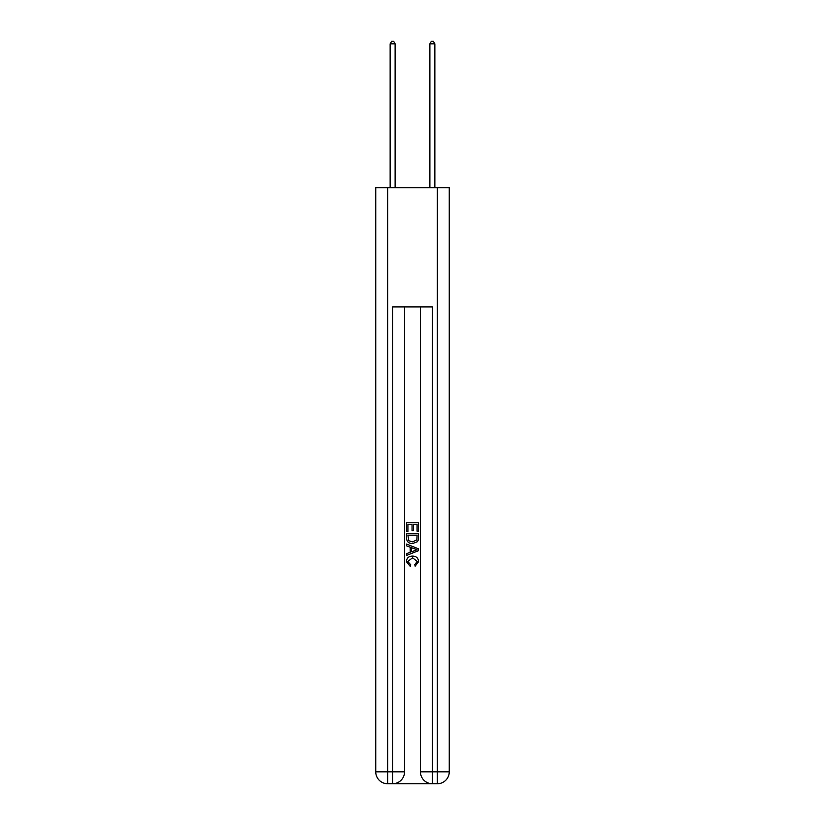<?xml version="1.0" encoding="UTF-8"?>
<svg xmlns="http://www.w3.org/2000/svg" width="825" height="825" viewBox="0 0 825 825"><rect width="100%" height="100%" fill="white"/><g stroke="black" fill="none" stroke-linecap="round" stroke-linejoin="round"><path stroke-width="1.24" d="M393.525 783.75L431.475 783.75M387.668 187.688L387.668 771.829L375.746 771.829L375.746 187.688L449.254 187.688L449.254 771.829L437.332 771.829L437.332 187.688M432.372 783.75L432.372 771.829L420.451 771.829A11.921 11.921 0 0 0 432.372 783.75L437.332 783.75L437.332 771.829L432.372 771.829L432.372 306.9L392.628 306.9L392.628 771.829L387.668 771.829L387.668 783.75L392.628 783.75A11.921 11.921 0 0 0 404.549 771.829L392.628 771.829L392.628 783.75M404.549 306.9L404.549 771.829M420.451 771.829L420.451 306.9M437.332 783.75A11.921 11.921 0 0 0 449.254 771.829M375.746 771.829A11.921 11.921 0 0 0 387.668 783.75M406.539 531.496L406.539 522.782L418.461 522.782L418.461 531.187L417.089 531.187L417.089 524.463L413.418 524.463L413.418 530.722L412.046 530.722L412.046 524.463L407.911 524.463L407.911 531.496L406.539 531.496M406.539 538.055L406.539 533.785L418.461 533.785L418.285 539.962L417.44 541.705L412.562 543.562C408.757 543.582 406.746 541.747 406.539 538.055M407.911 535.466L408.757 540.736L412.593 541.881L416.842 539.849L417.089 535.466L407.911 535.466M406.539 545.861L406.539 544.077L418.461 548.811L418.461 550.708L406.539 555.442L406.539 553.658L410.211 552.296L410.211 547.212L406.539 545.861M414.882 548.945L411.582 547.717L411.582 551.791L417.089 549.759L414.882 548.945M407.767 561.464L410.747 564.805L410.355 566.497L406.385 561.629C406.704 557.968 408.777 556.122 412.593 556.102C416.254 556.174 418.265 558.009 418.615 561.588L415.15 566.187L414.789 564.506L417.233 561.505L412.593 557.783L407.767 561.464M395.113 187.688L395.113 43.828L390.142 43.828L390.142 187.688M390.142 43.828L391.638 41.25L393.628 41.25L395.113 43.828M434.858 187.688L434.858 43.828L429.887 43.828L429.887 187.688M429.887 43.828L431.372 41.25L433.362 41.25L434.858 43.828"/></g></svg>
